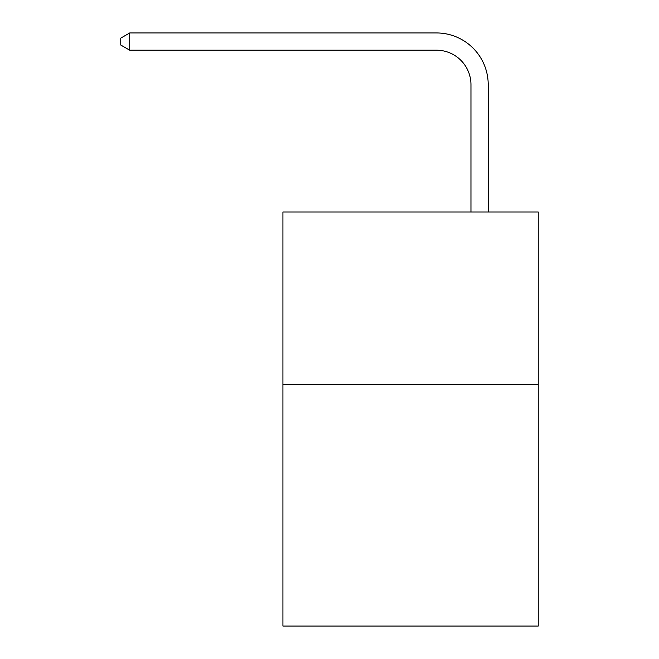 <?xml version="1.0" encoding="UTF-8"?>
<svg xmlns="http://www.w3.org/2000/svg" width="659" height="659" viewBox="0 0 659 659"><rect width="100%" height="100%" fill="white"/><g stroke="black" fill="none" stroke-linecap="round" stroke-linejoin="round"><path stroke-width="0.99" d="M538.238 384.535L538.238 626.05L282.925 626.05L282.925 212.017L538.238 212.017L538.238 384.535L282.925 384.535M470.963 212.017L470.963 84.706A34.499 34.499 0 0 0 436.456 50.199L129.732 50.199L120.762 45.026L120.762 38.123L129.732 32.95L436.456 32.95A51.756 51.756 -14.9 0 1 488.212 84.706L488.212 212.017M470.963 84.706A34.499 34.499 165.1 0 0 436.456 50.199A34.499 34.499 165.1 0 1 470.963 84.706A34.499 34.499 165.1 0 0 436.456 50.199A34.499 34.499 165.1 0 1 470.963 84.706A34.499 34.499 165.1 0 0 436.456 50.199A34.499 34.499 165.1 0 1 470.963 84.706A34.499 34.499 165.1 0 0 436.456 50.199A34.499 34.499 165.1 0 1 470.963 84.706A34.499 34.499 165.1 0 0 436.456 50.199A34.499 34.499 165.1 0 1 470.963 84.706A34.499 34.499 165.1 0 0 436.456 50.199A34.499 34.499 165.1 0 1 470.963 84.706A34.499 34.499 165.1 0 0 436.456 50.199A34.499 34.499 165.1 0 1 470.963 84.706A34.499 34.499 165.1 0 0 436.456 50.199A34.499 34.499 165.1 0 1 470.963 84.706A34.499 34.499 165.1 0 0 436.456 50.199A34.499 34.499 165.1 0 1 470.963 84.706A34.499 34.499 165.1 0 0 436.456 50.199A34.499 34.499 165.1 0 1 470.963 84.706A34.499 34.499 165.1 0 0 436.456 50.199A34.499 34.499 165.1 0 1 470.963 84.706A34.499 34.499 165.1 0 0 436.456 50.199A34.499 34.499 165.1 0 1 470.963 84.706A34.499 34.499 165.1 0 0 436.456 50.199A34.499 34.499 165.1 0 1 470.963 84.706A34.499 34.499 165.1 0 0 436.456 50.199A34.499 34.499 165.1 0 1 470.963 84.706A34.499 34.499 165.1 0 0 436.456 50.199A34.499 34.499 165.1 0 1 470.963 84.706A34.499 34.499 165.1 0 0 436.456 50.199A34.499 34.499 165.1 0 1 470.963 84.706A34.499 34.499 165.1 0 0 436.456 50.199A34.499 34.499 165.1 0 1 470.963 84.706A34.499 34.499 165.1 0 0 436.456 50.199A34.499 34.499 165.1 0 1 470.963 84.706A34.499 34.499 165.1 0 0 436.456 50.199A34.499 34.499 165.1 0 1 470.963 84.706A34.499 34.499 165.1 0 0 436.456 50.199A34.499 34.499 165.1 0 1 470.963 84.706A34.499 34.499 165.1 0 0 436.456 50.199A34.499 34.499 165.1 0 1 470.963 84.706A34.499 34.499 165.1 0 0 436.456 50.199A34.499 34.499 165.1 0 1 470.963 84.706A34.499 34.499 165.1 0 0 436.456 50.199A34.499 34.499 165.1 0 1 470.963 84.706A34.499 34.499 165.1 0 0 436.456 50.199A34.499 34.499 165.1 0 1 470.963 84.706A34.499 34.499 165.1 0 0 436.456 50.199A34.499 34.499 165.1 0 1 470.963 84.706A34.499 34.499 165.1 0 0 436.456 50.199A34.499 34.499 165.1 0 1 470.963 84.706A34.499 34.499 165.1 0 0 436.456 50.199A34.499 34.499 165.1 0 1 470.963 84.706A34.499 34.499 165.1 0 0 436.456 50.199A34.499 34.499 165.1 0 1 470.963 84.706A34.499 34.499 165.1 0 0 436.456 50.199A34.499 34.499 165.1 0 1 470.963 84.706A34.499 34.499 165.1 0 0 436.456 50.199A34.499 34.499 165.1 0 1 470.963 84.706A34.499 34.499 165.1 0 0 436.456 50.199A34.499 34.499 165.1 0 1 470.963 84.706A34.499 34.499 165.1 0 0 436.456 50.199A34.499 34.499 165.1 0 1 470.963 84.706A34.499 34.499 165.1 0 0 436.456 50.199M129.732 50.199L129.732 32.95L436.456 32.95"/></g></svg>
